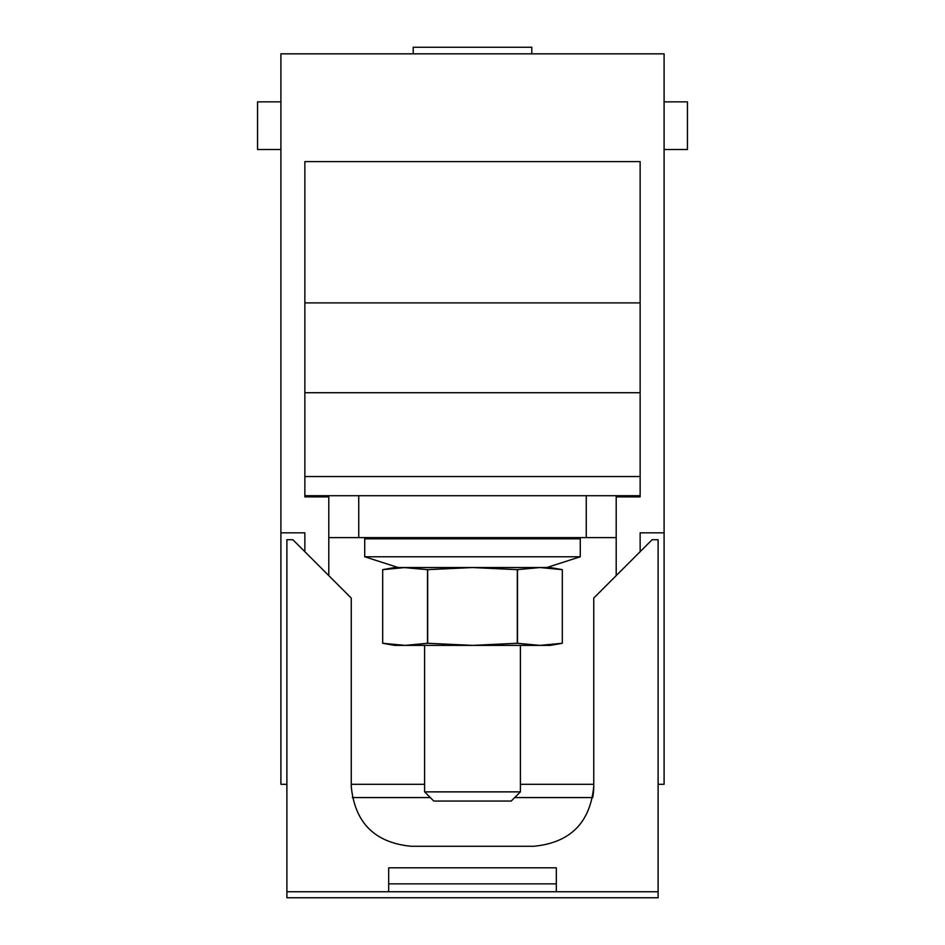 <?xml version="1.0" encoding="UTF-8"?>
<svg xmlns="http://www.w3.org/2000/svg" width="945" height="945" viewBox="0 0 945 945"><rect width="100%" height="100%" fill="white"/><g stroke="black" fill="none" stroke-linecap="round" stroke-linejoin="round"><path stroke-width="1.42" d="M616.199 537.611L328.801 537.611M616.199 495.7L616.199 496.893L640.143 496.893L640.143 495.7L304.857 495.7L328.801 495.7L328.801 575.635M586.254 537.611L586.254 495.7M358.746 537.611L358.746 495.7M328.801 495.7L328.801 496.893L304.857 496.893L304.857 495.7M424.6 538.815L424.6 537.611M520.4 538.815L520.4 537.611M364.723 538.815L580.277 538.815L580.277 556.77L364.723 556.77L364.723 538.815M580.277 556.77L546.742 567.543L398.258 567.543L364.723 556.77M427.695 569.658L427.695 643.273L405.098 645.388L382.69 643.273L382.69 569.658L394.667 567.543L550.333 567.543L562.31 569.658L562.31 643.273L539.902 645.388L517.305 643.273L517.305 569.658L472.5 567.543L427.494 569.658L403.928 567.555M551.171 568.11L539.902 567.543L517.305 569.658M539.902 567.543L562.31 569.658L562.31 643.273M427.695 643.273L472.5 645.388L394.667 645.388L382.69 643.273L382.69 569.658L405.098 567.543M427.494 643.273L427.494 569.658M562.263 643.285L550.333 645.388L472.5 645.388L517.305 643.273M517.506 569.658L517.506 643.273M352.308 797.568L430.294 797.568L424.6 791.875L433.79 801.053L511.21 801.053L520.4 791.875L424.6 791.875L424.6 645.388M593.743 786.382L593.743 598.079L652.121 539.713L658.11 539.713L658.11 891.761L286.89 891.761L286.89 539.713L292.879 539.713L351.257 598.079L351.257 786.382C354.8 822.752 374.763 842.716 411.134 846.259L533.866 846.259C570.237 842.716 590.2 822.752 593.743 786.382A59.878 59.878 0 0 1 592.692 797.568L514.706 797.568L520.4 791.875L520.4 645.388M286.89 891.761L286.89 897.75L658.11 897.75L658.11 891.761M556.321 891.761L556.321 867.817L388.678 867.817L388.678 891.761M556.321 883.858L388.678 883.858M593.743 784.291L520.4 784.291M424.6 784.291L351.257 784.291M286.89 784.291L280.901 784.291L280.901 53.841L664.099 53.841L664.099 784.291L658.11 784.291M304.857 551.679L304.857 532.826L280.901 532.826M664.099 532.826L640.143 532.826L640.143 551.679M304.857 161.607L304.857 302.908L640.143 302.908L640.143 161.607L304.857 161.607L304.857 496.893M640.143 161.607L640.143 496.893M616.199 496.893L616.199 575.635M280.901 149.511L257.56 149.511L257.56 101.859L280.901 101.859M664.099 149.511L687.44 149.511L687.44 101.859L664.099 101.859M413.225 53.841L413.225 47.25L531.775 47.25L531.775 53.841M640.143 392.718L304.857 392.718M640.143 476.54L304.857 476.54"/></g></svg>
